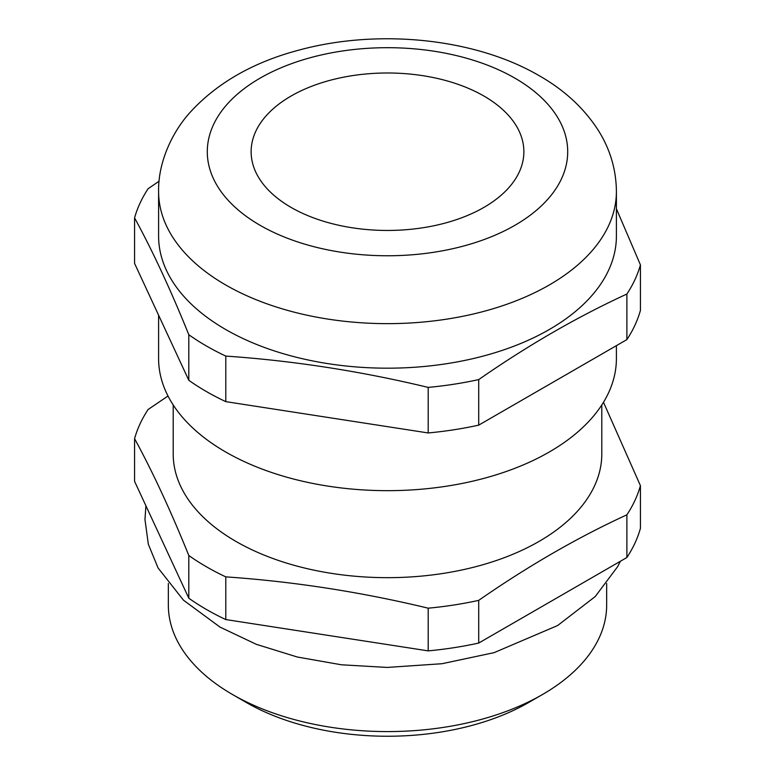 <?xml version="1.0" encoding="UTF-8"?>
<svg xmlns="http://www.w3.org/2000/svg" width="775" height="775" viewBox="0 0 775 775"><rect width="100%" height="100%" fill="white"/><g stroke="black" fill="none" stroke-linecap="round" stroke-linejoin="round"><path stroke-width="1.16" d="M542.471 694.526L528.695 702.479A199.679 115.281 180 0 1 246.305 702.479L232.529 694.526A219.16 126.528 0 0 0 542.471 694.526A219.16 126.528 0 0 0 606.66 605.062L606.66 583.488M483.929 96.052A136.371 78.73 0 0 0 335.313 78.982A136.371 78.73 0 0 0 251.129 151.726A136.371 78.73 0 0 0 291.071 207.4A136.371 78.73 0 0 0 439.687 224.459A136.371 78.73 0 0 0 523.871 151.726A136.371 78.73 0 0 0 483.929 96.052M225.641 329.482A228.906 132.157 0 0 0 475.094 358.127A228.906 132.157 0 0 0 616.406 236.026L616.406 191.493A228.906 132.157 180 0 1 475.094 313.584A228.906 132.157 180 0 1 225.641 284.938A228.906 132.157 180 0 1 158.594 191.493L158.594 236.026A228.906 132.157 0 0 0 225.641 329.482M158.594 315.192L158.594 358.505A228.906 132.157 0 0 0 225.641 451.961A228.906 132.157 0 0 0 475.094 480.607A228.906 132.157 0 0 0 616.406 358.505L616.406 345.65M173.203 404.967L173.203 453.947A214.297 123.719 0 0 0 235.968 541.434A214.297 123.719 0 0 0 469.505 568.249A214.297 123.719 0 0 0 601.797 453.947L601.797 404.967M225.796 576.871A256.176 147.899 180 0 1 206.353 566.738A256.176 147.899 180 0 1 188.809 555.51L188.809 598.203A256.176 147.899 180 0 0 225.796 619.564L428.197 650.874A256.176 147.899 180 0 0 478.718 643.056L626.888 557.516A256.176 147.899 180 0 0 640.421 528.347L640.421 485.654A256.176 147.899 180 0 1 626.888 514.823C577.501 537.53 528.104 566.041 478.718 600.363A256.176 147.899 180 0 1 428.197 608.181C360.724 591.935 293.26 581.502 225.796 576.871L225.796 619.564M603.483 402.273L640.421 485.654M616.406 208.785L640.421 264.866A256.176 147.899 180 0 1 626.888 294.035C577.501 316.752 528.104 345.262 478.718 379.585A256.176 147.899 180 0 1 428.197 387.403C360.724 371.157 293.26 360.724 225.796 356.083A256.176 147.899 180 0 1 206.353 345.96A256.176 147.899 180 0 1 188.809 334.732C170.733 289.976 152.656 251.023 134.579 217.882L134.579 263.432L188.809 380.293L188.809 334.732M188.809 555.51C170.733 510.764 152.656 471.81 134.579 438.66L134.579 481.353L188.809 598.203M626.888 514.823L626.888 557.516M478.718 643.056L478.718 600.363M134.579 438.66A256.176 147.899 180 0 1 148.112 409.491L168.01 396.015M428.197 608.181L428.197 650.874M640.421 264.866L640.421 310.426A256.176 147.899 180 0 1 626.888 339.595L478.718 425.136A256.176 147.899 180 0 1 428.197 432.954L225.796 401.644A256.176 147.899 180 0 1 188.809 380.293M478.718 379.585L478.718 425.136M626.888 339.595L626.888 294.035M134.579 217.882A256.176 147.899 180 0 1 148.112 188.713L159.078 181.214M225.796 356.083L225.796 401.644M428.197 432.954L428.197 387.403M168.34 583.488L168.34 605.062A219.16 126.528 0 0 0 232.529 694.526L246.305 702.479A199.679 115.281 180 0 1 246.295 702.479M260.08 225.292A180.197 104.034 0 0 0 514.92 225.292A180.197 104.034 0 0 0 514.92 78.159A180.197 104.034 0 0 0 260.08 78.159A180.197 104.034 0 0 0 260.08 225.292M620.358 561.284L617.685 566.583L595.239 596.537L557.632 625.532L494.092 652.647L442.012 663.72L387.248 667.43L341.407 664.785L297.232 656.997L256.302 644.316L220.032 627.101L183.491 600.199L158.042 567.92L148.345 544.253L144.964 519.531L145.913 505.784M616.406 191.493C616.183 169.599 610.158 149.236 598.329 130.403C584.108 108.287 564.423 90.065 539.274 75.747C474.833 38.043 377.812 28.539 298.733 50.162C253.677 62.107 217.727 82.567 190.873 111.532C172.806 131.014 158.042 161.655 158.594 191.493"/></g></svg>
